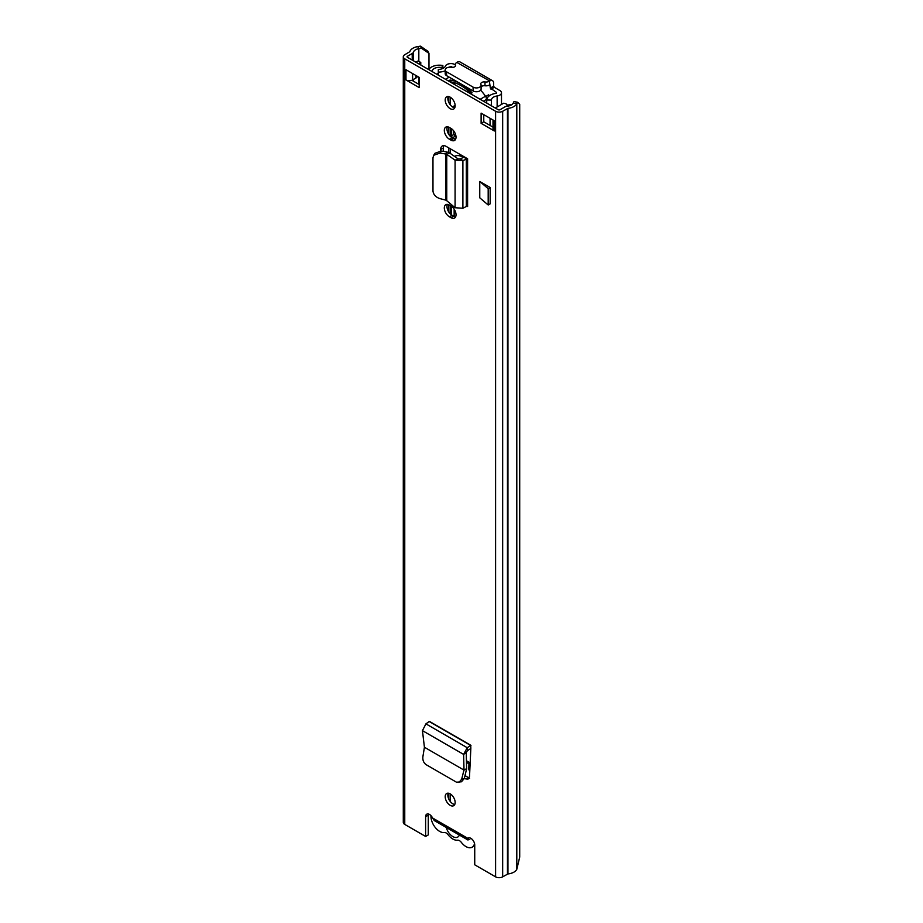<?xml version="1.0" encoding="UTF-8"?>
<svg xmlns="http://www.w3.org/2000/svg" width="923" height="923" viewBox="0 0 923 923"><rect width="100%" height="100%" fill="white"/><g stroke="black" fill="none" stroke-linecap="round" stroke-linejoin="round"><path stroke-width="1.38" d="M424.418 747.238L422.446 730.635L425.93 723.863L429.368 721.359L470.972 745.38L467.223 747.711L463.611 754.403L464.015 770.105L424.418 747.238L422.872 756.837C422.584 760.298 423.692 762.917 426.195 764.717L456.516 782.208L461.477 781.781L464.234 778.55L466.611 769.055L463.969 770.07L461.673 779.243L464.234 778.55M458.916 782.462L461.673 779.243M450.943 217.69A7.188 4.154 -120 0 0 454.543 218.047A7.188 4.154 -120 0 0 455.639 212.278A7.188 4.154 -120 0 0 450.943 205.944L449.397 205.056A7.188 4.154 -120 0 0 445.809 204.698A7.188 4.154 -120 0 0 444.701 210.456A7.188 4.154 -120 0 0 449.397 216.79L450.943 217.69L453.597 216.155L452.051 215.267A7.188 4.154 60 0 1 447.39 204.375M450.943 140.111A7.188 4.154 -120 0 0 454.543 140.458A7.188 4.154 -120 0 0 455.639 134.7A7.188 4.154 -120 0 0 450.943 128.366L449.397 127.478A7.188 4.154 -120 0 0 445.809 127.12A7.188 4.154 -120 0 0 444.701 132.877A7.188 4.154 -120 0 0 449.397 139.211L450.943 140.111L453.597 138.577L452.051 137.689A7.188 4.154 60 0 1 447.39 126.797M450.17 805.329A7.038 4.061 -120 0 0 453.689 805.687A7.038 4.061 -120 0 0 454.774 800.045A7.038 4.061 -120 0 0 450.17 793.849A7.038 4.061 -120 0 0 446.663 793.503A7.038 4.061 -120 0 0 445.578 799.133A7.038 4.061 -120 0 0 450.17 805.329M450.17 108.66A7.038 4.061 -120 0 0 453.689 109.006A7.038 4.061 -120 0 0 454.774 103.364A7.038 4.061 -120 0 0 450.17 97.169A7.038 4.061 -120 0 0 446.663 96.823A7.038 4.061 -120 0 0 445.578 102.453A7.038 4.061 -120 0 0 450.17 108.66M481.114 113.125L494.37 120.775L494.37 130.985L481.114 123.324L481.114 113.125M419.238 87.604L405.97 79.943L405.97 69.733L419.238 77.394L419.238 87.604M428.976 69.41L428.976 53.372L421.465 48.227L420.426 46.15L417.796 46.588A11.249 6.496 0 0 0 409.812 51.688L404.759 54.745A4.996 2.884 0 0 0 403.293 56.788L403.293 822.37A4.996 2.884 0 0 0 404.759 824.412L425.618 836.457L425.618 816.682A5.469 3.161 60 0 1 426.749 814.178A5.469 3.161 60 0 1 432.575 817.997L434.283 820.57L468.007 840.034L467.776 838.315A5.469 3.161 60 0 1 468.123 838.061A5.469 3.161 60 0 1 472.345 839.526A5.469 3.161 60 0 1 474.734 845.03L474.734 864.805L495.593 876.85A4.996 2.884 0 0 0 502.666 876.85L507.95 873.931A11.249 6.496 0 0 0 516.799 869.328L519.707 857.086L519.707 104.264L517.549 102.222L513.949 101.622L513.188 103.145L516.799 103.745L517.549 102.222M403.293 56.788A4.996 2.884 0 0 0 404.759 58.83L495.593 111.268A4.996 2.884 0 0 0 502.666 111.268L507.95 108.349A11.249 6.496 0 0 0 516.799 103.745L516.799 869.328M464.361 156.91L467.603 158.779L467.603 206.498L466.311 206.487L466.311 158.768L463.808 157.152A4.684 2.711 180 0 1 464.361 156.91L446.121 146.376A7.696 4.442 -120 0 0 442.267 145.996A7.696 4.442 -120 0 0 440.675 149.526L440.675 150.934M479.764 197.822L479.764 181.496L490.171 187.507L490.171 203.845L488.186 204.987L479.764 197.822M470.834 747.734L470.73 745.484L470.834 748.484L467.361 750.687L466.253 752.626L466.611 769.055M469.611 778.297L465.111 778.77L467.949 779.197L469.53 776.416L470.834 748.484M465.111 778.77L464.292 778.297M454.762 804.464A7.038 4.061 60 0 1 452.824 803.806A7.038 4.061 60 0 1 448.243 793.18M454.762 107.783A7.038 4.061 60 0 1 452.824 107.126A7.038 4.061 60 0 1 448.243 96.511M492.997 127.132L483.767 121.801L483.767 114.648M419.238 84.535L411.877 80.289A4.684 2.711 180 0 1 405.97 79.943M425.618 836.457L428.272 834.923L428.272 815.147A5.469 3.161 60 0 1 428.422 814.005M421.465 48.227L418.823 48.665A7.499 4.327 0 0 0 413.504 52.069A4.684 2.711 180 0 1 412.212 53.511L407.412 56.28A1.246 0.727 0 0 0 407.412 57.295L498.235 109.733A1.246 0.727 0 0 0 500.012 109.733L504.8 106.964A4.684 2.711 180 0 1 507.292 106.214A7.499 4.327 0 0 0 513.188 103.145M455.616 139.258A7.188 4.154 60 0 1 453.597 138.577M455.616 216.836A7.188 4.154 60 0 1 453.597 216.155M440.675 149.526L443.328 147.992A7.696 4.442 60 0 1 443.825 145.638M443.328 147.992L443.328 151.36M469.149 778.031L464.961 775.62M432.575 817.997L467.776 838.315L468.526 837.888M420.426 46.15L427.937 51.284L428.976 53.372M481.114 123.324L483.767 121.801M494.37 130.985A4.684 2.711 180 0 1 492.997 129.07L492.997 119.978M411.877 80.289A4.684 2.711 180 0 0 412.604 79.943L415.904 78.04L415.904 75.467M417.404 76.332A5.319 3.069 180 0 1 415.904 78.04M418.581 63.745L420.773 62.476L420.773 65.014M415.927 62.21L418.119 60.941L420.773 62.476M469.161 837.807L467.684 839.699L469.819 839.503M446.755 200.718L445.613 200.072L445.613 154.003L446.755 154.349L446.755 200.718L455.085 207.733L462.896 208.252L466.311 206.487M440.075 153.056L441.367 151.026L446.905 151.972L445.613 154.003L440.075 153.056L433.683 155.295L432.968 157.821L432.979 191.107C433.498 194.753 435.864 197.28 440.075 198.664L445.613 200.072M441.367 151.026L434.975 153.264L433.683 155.295M446.905 151.972L449.755 153.045L446.755 154.349L455.085 160.187L458.085 158.894L449.755 153.045M467.603 158.779L462.896 160.556L455.085 160.187L455.085 207.733M463.808 157.152L460.381 158.941L458.085 158.894M490.171 187.507L488.186 188.661L479.764 181.496M488.186 204.987L488.186 188.661M466.669 768.617L464.327 769.932M422.446 730.635L463.611 754.403L466.253 752.626M474.526 843.484A12.334 7.119 60 0 1 472.149 847.199A12.334 7.119 60 0 1 465.977 846.587A12.334 7.119 60 0 1 461.315 842.341A4.996 2.884 60 0 0 457.6 840.184A12.818 7.396 -120 0 1 452.824 839.007A12.818 7.396 -120 0 1 448.059 834.68A4.996 2.884 60 0 0 444.332 832.534A12.334 7.119 -120 0 1 439.671 831.404A12.334 7.119 -120 0 1 430.972 815.632M459.377 835.05A9.841 5.688 60 0 1 452.824 836.573A9.841 5.688 60 0 1 446.282 827.493M486.721 103.064L486.721 100.019A12.126 7.003 180 0 1 496.078 93.327L496.516 92.415L490.332 88.077L493.643 86.162L493.643 83.22A5.469 3.161 -60 0 0 492.513 80.716A5.469 3.161 -60 0 0 489.778 80.993L489.386 81.224A4.684 2.711 -0 0 1 484.99 81.939A3.438 1.984 180 0 0 480.756 83.866A3.438 1.984 180 0 0 480.906 84.443A4.684 2.711 -0 0 1 481.102 85.216A4.684 2.711 -0 0 1 478.206 87.72A4.684 2.711 -0 0 1 473.095 87.131L446.57 71.821A4.684 2.711 -0 0 1 445.198 69.906A4.684 2.711 -0 0 1 451.232 67.31A3.438 1.984 180 0 0 455.65 65.406A3.438 1.984 180 0 0 455.558 64.945A4.684 2.711 -0 0 1 455.431 64.322A4.684 2.711 -0 0 1 456.804 62.418L489.778 80.993M493.643 86.162L494.313 87.304L490.99 89.219M486.721 100.019L491.405 100.065A7.442 4.292 180 0 1 497.139 95.957A5.63 3.254 -0 0 0 501.489 92.796A5.63 3.254 -0 0 0 499.839 90.5L494.313 87.304M455.431 64.864L454.877 64.541A5.63 3.254 0 0 0 449.363 63.722A5.63 3.254 0 0 0 445.428 66.098A7.442 4.292 180 0 1 438.31 69.41L438.39 75.19M465.688 776.035L465.561 773.243M453.078 67.333L449.986 66.721A12.126 7.003 180 0 1 449.766 67.194M490.332 88.077L489.386 81.224M438.31 75.132L438.31 69.41M491.405 105.787L491.405 100.065M445.198 70.829A12.126 7.003 180 0 1 438.39 72.121M492.513 80.716L459.942 61.91A5.469 3.161 120 0 0 457.208 62.187M481.102 86.843A3.438 1.984 180 0 1 484.99 85.77A4.684 2.711 -0 0 0 489.386 85.043M445.198 69.906L445.198 73.725A4.684 2.711 -0 0 0 446.57 75.64L473.095 90.95A4.684 2.711 -0 0 0 478.206 91.539A4.684 2.711 -0 0 0 481.102 89.046L481.102 85.216M468.942 763.771L468.792 769.217L469.761 771.513M463.254 157.441A15.783 9.115 -120 0 0 454.774 156.299A15.783 9.115 -120 0 0 454.566 156.425M451.497 206.302L451.497 214.909M451.612 128.805L451.612 135.773A1.558 0.9 -120 0 0 452.72 137.689L455.408 139.235M455.316 156.945A15.783 9.115 60 0 1 456.204 155.722M454.151 216.444L454.151 209.106M455.997 136.512L455.374 136.154A1.558 0.9 60 0 1 454.451 135.07M510.857 105.245A10.938 6.311 0 0 0 510.523 104.576L506.981 105.291A7.188 4.154 0 0 1 507.338 106.214M455.131 105.268A15.622 9.022 -120 0 0 454.843 105.418A15.622 9.022 -120 0 0 453.793 106.214M442.867 67.598L442.867 65.521A10.938 6.311 0 0 0 428.895 69.548A7.811 4.511 180 0 1 428.826 69.663M431.664 71.302A11.561 6.68 180 0 0 432.46 70.217A7.188 4.154 0 0 1 441.644 67.564L442.867 65.521M437.237 74.521L436.994 74.059A7.049 4.073 180 0 1 436.302 73.978M483.433 101.184L485.798 99.822A2.781 1.604 -120 0 0 486.375 98.553A2.781 1.604 -120 0 0 485.533 96.211A42.631 24.609 -120 0 0 480.664 90.177M470.995 93.442A40.635 23.456 -120 0 0 449.997 81.812L449.997 80.047A42.631 24.609 60 0 1 472.091 92.808L470.545 93.696M448.451 80.993L449.997 80.047M495.697 108.268A7.049 4.073 180 0 1 495.559 107.876L503.554 103.249A6.311 3.646 180 0 1 506.219 103.964A8.122 4.696 180 0 1 507.292 105.222M488.671 94.792L485.729 96.488M441.782 67.321A8.122 4.696 180 0 1 443.767 67.91A6.299 3.634 180 0 1 443.801 67.933M438.31 73.298L436.994 74.059M467.465 91.965L468.78 91.85A3.127 1.8 60 0 1 469.461 91.954M452.755 82.262A3.127 1.8 60 0 1 453.747 83.174L455.062 84.812M469.634 92.115L468.676 92.669M452.605 106.987A15.46 8.93 60 0 1 453.32 106.491A15.46 8.93 60 0 1 455.143 105.845M453.481 130.616L453.481 134.193L455.858 135.566M454.151 134.573L453.481 134.193M495.593 876.85L495.593 111.268M404.759 824.412L404.759 58.83M428.272 815.147L425.618 816.682M418.823 61.345L418.823 48.665L417.796 46.588M507.95 873.931L507.95 108.349M507.454 874.081L507.454 108.499M502.666 876.85L502.666 111.268M418.823 84.305L418.823 77.151M413.504 81.236L413.504 79.424M413.504 60.814L413.504 52.069M412.212 60.064L412.212 53.511M407.412 57.295L407.412 56.28M412.604 79.943L412.604 73.563M449.397 139.211L452.051 137.689M449.397 216.79L452.051 215.267M462.896 208.252L462.896 160.556L460.381 158.941M425.93 723.863L467.223 747.711L467.361 750.687M470.73 745.484L429.414 721.636M451.566 67.356L451.566 66.456M496.516 93.177L496.516 92.415M470.165 762.894L466.461 760.76M497.139 106.953L497.139 95.957M484.99 85.77L484.99 81.939M473.095 90.95L473.095 87.131M446.57 75.64L446.57 71.821M455.558 65.868L455.558 64.945M468.896 769.782L469.819 770.313M468.792 769.217L469.842 769.817M450.147 801.349L450.147 793.838M450.147 213.732L450.147 205.483M450.147 153.322L450.147 148.707M450.147 136.154L450.147 127.905M448.566 798.568L448.566 793.226M448.566 211.655L448.566 204.652M448.566 152.422L448.566 147.795M448.566 134.077L448.566 127.074M490.067 125.436L490.067 118.282M450.147 104.668L450.147 97.157M448.566 101.888L448.566 96.546M451.612 135.773L453.643 134.596M452.72 137.689L455.374 136.154M480.168 99.303L485.533 96.211M453.758 83.185L452.997 83.624M449.201 77.163L445.509 79.286M472.149 847.199L474.734 845.71M501.489 104.449L501.489 92.796M455.431 66.098L455.431 64.322M470.084 764.44L466.507 762.363M445.463 79.263L449.155 77.14M453.32 106.491L455.143 105.441M453.678 134.62L455.927 135.923"/></g></svg>
